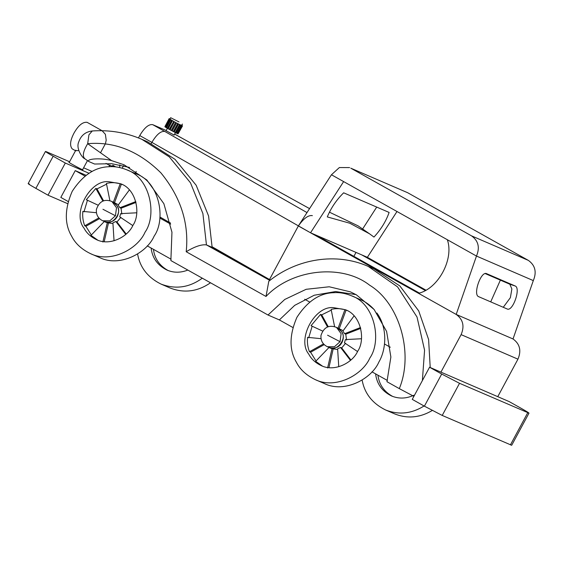 <?xml version="1.0" encoding="UTF-8"?>
<svg xmlns="http://www.w3.org/2000/svg" width="563" height="563" viewBox="0 0 563 563"><rect width="100%" height="100%" fill="white"/><g stroke="black" fill="none" stroke-linecap="round" stroke-linejoin="round"><path stroke-width="0.84" d="M86.04 175.283L75.245 170.624L84.985 176.085M159.808 218.029L170.68 224.123M413.875 396.359L399.308 388.625C413.925 353.29 399.589 303.316 369.652 285.209C342.022 263.512 291.937 268.952 266.01 296.462L186.205 251.731C194.798 246.524 201.547 244.251 206.452 244.905L202.898 213.56L190.484 182.813L169.308 156.873L141.749 139.272L147.436 141.721L174.994 159.322L196.17 185.269L208.584 216.009L212.131 247.361L270.402 280.029L212.131 247.361L206.452 244.905L269.853 280.451M304.703 299.256L309.692 302.049L304.703 299.256M384.522 344L390.293 347.237L384.522 344M387.351 380.454L371.96 371.833M292.823 327.469L279.368 319.925L294.731 305.336L314.224 295.237L335.597 291.55L355.999 294.604M171.11 259.233L147.253 245.862M68.109 201.498L60.818 197.409L75.245 170.624M424.396 406.176L442.222 415.438L511.683 445.291L528.988 413.143L459.528 383.297L441.702 374.036L424.396 406.176L412.257 399.371L429.562 367.231L441.702 374.036M429.562 367.231L509.128 401.574L521.268 408.379C528.235 412.334 530.381 413.784 527.728 412.735L510.423 444.876M82.648 169.576L82.881 169.794C83.359 170.526 68.109 162.257 68.939 162.292L69.249 162.362M29.41 184.024C26.757 182.975 28.91 184.425 35.87 188.373L53.175 156.232C46.215 152.284 44.062 150.828 46.722 151.876L45.455 151.468L28.15 183.608M89.003 173.263L65.315 163.038L53.175 156.232M65.315 163.038L48.01 195.178L35.87 188.373M48.01 195.178L67.567 203.623M92.121 171.476L83.605 167.802M69.58 161.743L46.722 151.876M122.185 168.175L123.529 165.677M138.47 137.921L139.737 135.57C144.452 127.653 148.773 124.015 152.7 124.662L166.205 130.489M174.621 134.121L309.559 208.62M174.122 135.05L166.078 130.715M270.402 280.029L269.508 279.522L298.355 225.953C303.71 218.395 308.383 214.953 312.374 215.636M361.692 254.863L425.135 290.431M425.797 290.072L367.372 257.319L396.992 211.505M367.372 257.319L310.537 232.786L343.634 181.596L331.445 174.762L298.355 225.953L456.192 314.435C463.053 319.39 464.7 326.125 461.118 334.633L517.953 359.166C521.528 350.658 519.888 343.923 513.027 338.968L456.192 314.435L476.474 256.059L447.332 239.725C454.207 259.064 438.176 288.847 418.485 293.302L456.192 314.435L513.027 338.968L533.309 280.599L476.474 256.059L533.309 280.599C536.884 272.084 535.237 265.356 528.375 260.395L471.541 235.862L350.798 168.175L407.633 192.708L350.798 168.175M419.301 293.02L316.223 235.235M356.006 252.414L353.888 256.348M497.762 396.669L517.953 359.166M440.928 372.136L461.118 334.633M306.997 212.582L164.839 131.468C160.912 130.82 156.591 134.458 151.876 142.376L139.737 135.57M135.155 173.439L136.232 171.433M151.285 143.481L151.876 142.376L310.537 232.786M269.508 279.522L212.138 246.791M170.448 223.004L159.913 216.987M343.648 192.813L389.117 212.441C386.049 221.21 380.996 229.422 373.973 237.072L369.546 233.814L349.785 223.222L327.293 216.917C331.065 207.867 336.519 199.83 343.648 192.813M362.607 229.007L376.71 207.085M329.432 212.174L358.082 225.869L369.546 233.814M503.266 307.292L510.374 297.672L511.866 288.967L509.818 284.209L485.25 273.604M500.373 280.135L490.711 301.874M486.523 273.632L515.103 285.962C521.183 287.862 512.759 312.12 507.115 308.953L478.698 296.687C472.617 294.787 481.041 270.529 486.685 273.695L486.355 273.583M349.623 167.591L339.362 167.556L331.445 174.762L476.474 256.059C480.049 247.551 478.409 240.816 471.541 235.862M407.633 192.708L528.375 260.395M102.719 220.78L104.422 221.519C111.411 226.488 122.621 213.419 117.266 206.002L112.867 201.955L111.164 201.216L111.988 201.624L116.52 207.74L115.436 215.763L109.898 220.809L102.712 220.78C98.046 218.409 95.942 214.623 96.4 209.422C99.116 201.589 104.035 198.852 111.164 201.216M327.321 346.695L329.024 347.427C336.012 352.396 347.223 339.327 341.868 331.91L337.469 327.863L335.766 327.124L336.59 327.532L341.122 333.648L340.045 341.678L334.499 346.717L327.321 346.695C322.648 344.324 320.544 340.538 321.009 335.337C323.718 327.497 328.637 324.767 335.766 327.124M266.01 296.462L268.797 281.275C297.081 258.41 336.442 252.308 368.181 266.376L373.867 268.832L399.843 285.941L418.717 310.91L428.605 339.517L430.216 367.512M85.02 158.829C82.121 156.542 83.007 151.496 87.68 143.699L88.926 134.824L92.283 130.968C109.546 129.779 126.035 132.551 141.749 139.272M279.368 319.925L268.002 315.02L170.87 260.563L171.954 232.216L163.875 203.693L146.837 179.977L124.001 164.769L111.629 160.638C101.692 157.633 85.794 158.738 88.912 161.581L84.57 158.576C82.74 158.379 75.646 148.709 78.729 141.96C80.981 135.437 85.499 131.77 92.283 130.968M399.308 388.625L386.964 381.707L390.877 357.012L386.591 331.41L374.142 309.537L356.323 294.787L350.432 291.873L329.228 286.778L306.159 289.298L284.772 299.446L268.002 315.02M129.589 167.45L111.699 163.699L94.598 164.037L88.912 161.581M170.849 119.764L172.201 120.503L167.873 128.533L167.38 128.301L166.528 127.801L170.849 119.764L171.708 120.264L166.022 130.834M172.201 120.503L171.708 120.264M168.555 128.927L167.873 128.533M173.812 121.411L169.21 129.335L168.154 128.744L172.482 120.707L172.883 120.89L173.812 121.411L169.484 129.448L170.279 129.884M175.628 122.403L171.272 130.461L170.11 129.835L174.439 121.798L175.628 122.403L171.3 130.44L172.123 130.876L176.444 122.84L177.676 123.529L173.348 131.566L172.201 130.961L176.529 122.924L177.676 123.529M178.232 123.776L179.583 124.507L175.255 132.544L174.227 132.023L178.555 123.987L178.232 123.776L173.904 131.812L173.13 131.411M174.058 135.162L175.445 132.594L174.804 132.27M175.994 132.917L175.452 132.594L179.78 124.564L181.117 125.267L176.789 133.304L175.994 132.917L180.315 124.88L181.117 125.267M180.92 125.155L182.138 125.725L177.809 133.762L177.31 133.544L181.638 125.507L182.138 125.725M181.589 125.422L182.539 125.838L178.07 133.853L182.539 125.838M179.062 121.967L170.666 117.709L179.062 121.967M170.075 119.067L169.139 118.61L169.927 119.082L170.666 117.709M170.167 119.257L169.393 118.849L165.065 126.886L169.174 118.673L170.146 119.293M170.948 119.757L170.279 119.419L165.951 127.456L165.388 127.104L169.709 119.067L170.92 119.799M165.951 127.456L166.62 127.794M169.709 119.067L170.279 119.419M165.065 126.886L165.839 127.294M169.139 118.61L164.868 126.675M170.3 119.145L169.526 118.765M170.04 118.941L169.547 118.73M181.948 125.422L181.406 125.028M181.969 125.387L181.23 125.007M182.391 125.816L181.61 125.387M177.282 133.424L178.07 133.853M181.638 125.507L180.941 125.113M176.62 133.149L177.31 133.544M180.315 124.88L179.78 124.564M178.555 123.987L179.583 124.507M174.439 121.798L175.593 122.424M172.482 120.707L173.538 121.298M112.727 165.205L115.746 166.901M75.512 150.729L78.785 150.539M75.632 150.807L72.212 148.885C69.58 145.704 70.164 140.461 73.971 133.157C78.356 125.408 82.733 121.805 87.096 122.326L102.121 130.75L105.387 134.318L106.189 140.173L105.45 143.642L100.517 152.777M109.616 165.445L115.844 166.915M109.729 165.522L105.999 163.397M125.732 234.412L115.837 221.477L112.91 222.857L114.043 240.788M102.881 242.02L107.28 222.73L112.952 223.595M104.211 241.654L108.42 223.215M129.37 189.921L118.181 205.094L119.919 207.74L121.052 208.233L136.014 202.427M113.325 202.37L120.193 183.749L122.389 184.58M114.465 202.863L121.326 184.242M118.441 204.749L112.924 201.976M104.591 221.217L90.988 235.355L97.73 240.148M98.835 217.916L84.739 225.798L85.879 226.291L99.524 218.655M91.319 235.01L85.879 226.291M136.746 212.793L120.686 213.63L119.729 216.861L132.805 225.573M115.837 221.477L116.97 221.97L120.862 217.346M126.182 234.011L116.97 221.97M102.902 201.139L95.844 188.415L96.984 188.908L106.562 184.185M103.62 200.871L96.984 188.908M120.193 183.749C115.697 182.426 111.101 182.321 106.414 183.432L109.898 200.766M96.428 212.723L82.845 211.385C82.346 216.431 82.972 221.238 84.739 225.798M95.844 188.415L86.308 199.724L98.032 205.157M83.986 211.871L87.448 200.217M119.919 207.74L135.796 201.582M121.826 214.116L121.052 208.233M104.479 221.541L104.535 221.569C110.313 223.011 114.549 221.336 117.259 216.551C119.989 210.632 118.568 205.776 112.98 202.004M104.535 221.569L107.28 222.73M132.924 225.348C141.024 213.905 136.38 189.105 120.714 183.784L108.997 181.729C90.186 179.203 71.832 213.286 84.014 228.128C86.477 232.969 90.671 236.826 96.583 239.69C110.095 246.362 128.174 236.488 132.924 225.348M126.745 169.808L135.838 173.735C159.343 181.715 166.303 218.923 154.163 236.08C147.027 252.794 119.912 267.594 99.637 257.587L90.544 253.66C81.677 249.367 75.4 243.589 71.698 236.319C64.379 223.99 64.548 208.986 72.219 191.314C82.726 175.234 95.041 167.042 109.166 166.732C114.753 166.303 120.616 167.331 126.745 169.808C150.251 177.795 157.211 214.996 145.071 232.153C137.935 248.867 110.82 263.667 90.544 253.66M350.446 360.376L340.552 347.434L337.624 348.814L338.757 366.745M327.603 367.984L332.001 348.687L337.673 349.553M328.933 367.618L333.134 349.18M354.092 315.878L342.902 331.051L344.633 333.704L345.773 334.19L360.735 328.384M338.046 328.335L344.908 309.706L347.111 310.544M339.179 328.82L346.048 310.199M343.156 330.706L337.589 327.912M329.306 347.181L315.702 361.312L322.444 366.112M323.5 343.902L309.46 351.755L310.593 352.248L324.204 344.633M316.033 360.967L310.593 352.248M361.46 338.75L345.408 339.588L344.45 342.818L357.526 351.53M340.552 347.434L341.692 347.927L345.583 343.31M350.897 359.968L341.692 347.927M327.575 327.019L320.565 314.379L321.698 314.865L331.276 310.143M328.292 326.765L321.698 314.865M344.908 309.706C340.418 308.39 335.822 308.285 331.128 309.397L334.612 326.709M321.037 338.673L307.567 337.343C307.06 342.395 307.694 347.195 309.46 351.755M320.565 314.379L311.029 325.681L322.634 331.065M308.7 337.835L312.162 326.174M344.633 333.704L360.517 327.539M346.541 340.08L345.773 334.19M329.137 347.477L329.256 347.526C335.027 348.969 339.271 347.301 341.973 342.508C344.711 336.59 343.282 331.741 337.701 327.962M329.256 347.526L332.001 348.687M357.646 351.305C365.739 339.869 361.101 315.069 345.429 309.741L333.711 307.694C314.907 305.16 296.553 339.25 308.728 354.085C311.198 358.934 315.386 362.783 321.297 365.647C334.816 372.319 352.888 362.452 357.646 351.305M376.886 313.007C387.942 327.962 386.141 349.862 378.878 362.037C371.749 378.751 344.633 393.558 324.358 383.551L315.266 379.624C306.399 375.331 300.114 369.546 296.412 362.283C289.093 349.947 289.269 334.943 296.94 317.279C307.44 301.198 319.756 292.999 333.887 292.69C339.475 292.26 345.337 293.288 351.467 295.772C374.965 303.753 381.932 340.953 369.785 358.117C362.656 374.824 335.541 389.631 315.266 379.624M351.46 295.765L360.559 299.692C365.732 301.881 370.37 305.301 374.479 309.939M153.432 249.325C154.649 258.762 159.575 265.842 168.203 270.571M151.116 248.03C152.306 258.058 157.619 265.419 167.056 270.106C173.742 272.9 180.66 272.886 187.824 270.071M202.293 278.185C189.33 287.616 175.572 289.586 161.018 284.083C147.759 277.46 139.955 267.432 137.597 253.997M210.492 282.781C197.655 291.655 184.2 293.4 170.11 288.01L161.018 284.083M377.921 375.169C379.138 384.62 384.057 391.707 392.692 396.436M375.605 373.874C376.788 383.917 382.101 391.278 391.545 395.972C398.808 398.963 406.226 398.731 413.784 395.275M424.052 405.986C411.532 413.791 398.688 415.107 385.514 409.948C372.319 403.354 364.521 393.396 362.129 380.074M432.271 410.462C419.928 417.788 407.373 418.921 394.607 413.875L385.507 409.948M442.222 415.438L459.528 383.297M164.839 131.468L152.7 124.662M187.444 141.222L175.297 134.416M515.103 285.962L509.818 284.209M102.959 209.281L115.436 215.763M327.567 335.196L340.045 341.678M368.188 266.376L397.577 286.877L417.014 317.018L424.572 350.165L422.377 380.574M186.205 251.731C189.175 223.356 180.744 197.071 160.912 172.876C138.787 151.067 114.373 141.334 87.68 143.699L111.629 160.638M102.044 130.707L99.229 130.693M119.891 164.868L119.595 167.528M187.662 141.327L309.566 208.613M181.736 125.401L182.461 124.064M108.912 166.747L109.926 164.868M82.571 169.723L87.469 160.631M69.172 162.51L75.829 150.145"/></g></svg>
